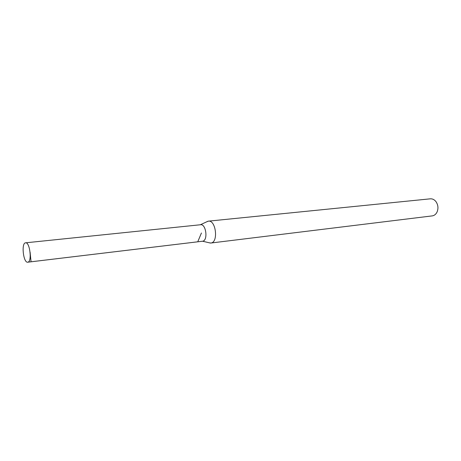 <?xml version="1.0" encoding="UTF-8"?>
<svg xmlns="http://www.w3.org/2000/svg" width="461" height="461" viewBox="0 0 461 461"><rect width="100%" height="100%" fill="white"/><g stroke="black" fill="none" stroke-linecap="round" stroke-linejoin="round"><path stroke-width="0.69" d="M208.954 242.74L210.833 243.033L432.458 215.863C434.475 215.46 436.014 214.169 437.074 211.991C438.532 208.309 438.146 204.834 435.916 201.566C434.314 199.584 432.441 198.674 430.286 198.829L208.395 221.153L206.62 221.856M210.429 243.056L202.621 241.236C208.395 240.498 205.929 223.084 200.299 224.778L207.992 221.222M210.833 243.033L211.075 242.993C218.606 242.123 215.857 219.793 208.395 221.153M27.896 262.171C32.207 261.641 29.838 241.841 25.58 242.82C21.085 242.861 23.35 263.15 27.741 262.2L27.896 262.171M27.741 262.2L202.621 241.224C208.205 240.538 206.125 223.723 200.581 224.743L25.58 242.82M30.098 252.127L31.043 261.796L197.746 241.806L201.44 233.007"/></g></svg>
